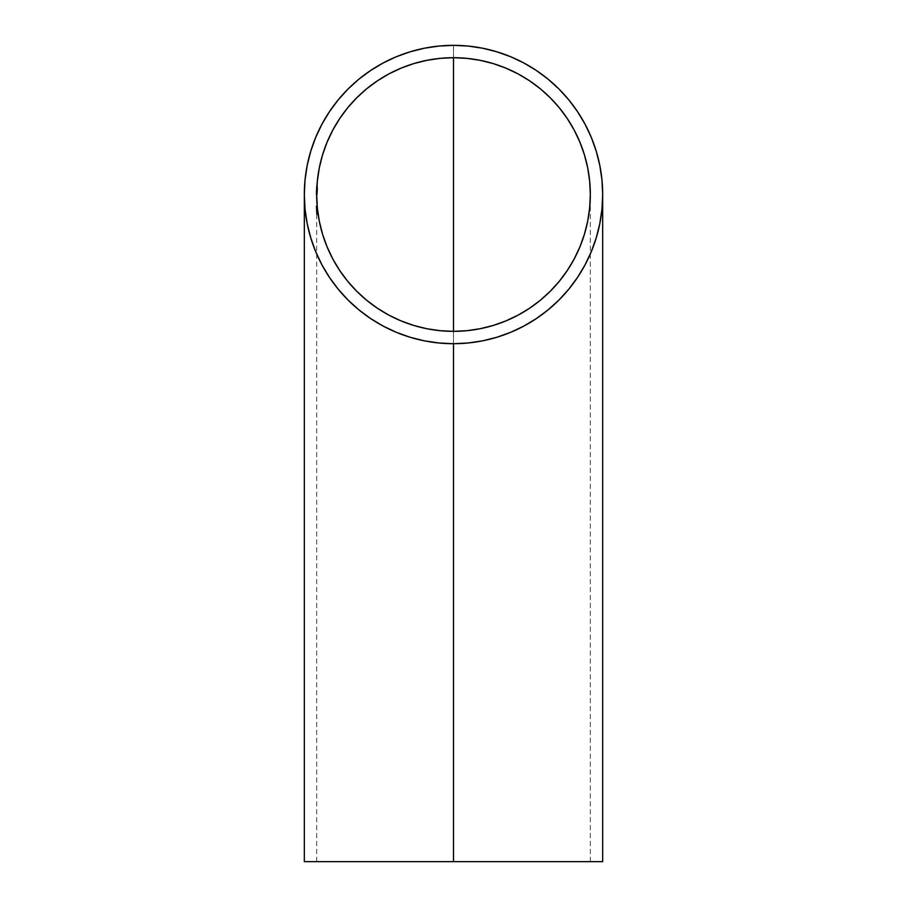 <?xml version="1.0" encoding="UTF-8"?>
<svg xmlns="http://www.w3.org/2000/svg" width="907" height="907" viewBox="0 0 907 907"><rect width="100%" height="100%" fill="white"/><g stroke="black" fill="none" stroke-linecap="round" stroke-linejoin="round"><path stroke-width="0.68" stroke-dasharray="4.54 3.4" d="M453.5 45.35L453.5 861.65L304.321 861.65L590.321 861.65L453.5 861.65L453.5 331.35L453.5 861.65L316.679 861.65L453.5 861.65L453.5 45.35M317.269 214.324L316.747 205.946L317.269 214.324L316.486 212.442L317.155 212.442L316.486 212.442L317.11 212.442L317.269 214.324L316.645 214.324L317.269 214.324L316.486 212.442L317.257 214.324M316.883 205.946L317.62 214.528L316.883 205.946L316.26 205.946L316.804 213.043L317.62 214.528L317.155 210.243L316.532 210.243L317.155 210.243L316.917 205.946L317.212 210.243L316.588 210.243L316.35 206.785L316.974 206.785L317.699 214.324L316.35 206.898L317.019 214.324L316.362 206.15L317.008 206.15L317.847 214.528L317.235 208.984L316.611 208.984L316.849 211.648L316.396 206.15L316.634 209.143L317.246 209.143L316.997 206.15L317.779 214.528L317.178 208.984L316.566 208.984L316.792 211.648L317.031 213.723L317.665 213.689L317.144 214.483L317.779 214.528L317.144 214.517L316.894 212.227L317.529 212.227L316.894 212.227L317.11 214.335L316.679 210.946L316.452 208.44L317.076 208.44L317.303 210.946L316.679 210.946L317.303 210.946L317.699 214.324L316.917 213.485L317.586 213.485L317.325 211.308L316.713 211.308L317.325 211.308L317.065 208.372L316.441 208.372L317.065 208.372L316.917 205.946L316.294 205.946L316.543 209.619L317.087 214.324L316.294 206.354L316.498 208.667L316.294 205.946L316.917 205.946L317.121 208.667L316.498 208.667L317.121 208.667L316.974 206.785L316.35 206.785L316.498 208.667L316.26 205.946L316.883 205.946M316.894 189.189L316.294 189.189L316.203 191.536L316.396 188.452L316.94 189.71L316.328 189.71L316.588 186.15L316.112 194.529L316.736 194.529L316.09 194.529L316.532 186.15L316.09 194.529L316.713 194.529L316.09 194.529L316.532 186.15L317.144 186.15L316.532 186.15L317.144 186.15L316.532 186.15L316.09 194.529L316.758 193.497L316.101 194.631L316.724 194.631L316.078 194.631L316.203 191.524L316.815 191.524L316.203 191.524L316.078 194.608L316.158 191.558L316.781 191.558L316.192 190.549L316.078 194.529L316.679 194.529L316.078 194.529L316.43 186.354L316.078 194.529L316.69 194.529L316.078 194.529L316.43 186.354L317.053 186.354L316.43 186.354L317.008 187.193L316.373 187.193L316.226 189.71L316.815 190.549L316.192 190.549L316.894 189.189L316.826 190.969L316.203 190.969L316.872 189.563L316.271 189.314L316.951 188.452L316.328 188.452L316.894 189.62L316.271 189.62L316.18 191.694L316.792 191.694L316.146 191.91L316.124 193.894L316.736 193.894L316.101 193.894L316.135 192.635L316.758 192.635L316.135 192.635L316.747 192.987L316.135 192.987L316.078 194.631L316.724 194.631L316.078 194.631L316.158 191.558L316.305 188.724L316.101 193.894L316.713 193.747M317.178 208.984L316.588 209.143L316.339 206.15L316.792 211.648L317.416 211.648L316.792 211.648L317.031 213.723L316.792 211.626L317.416 211.626L316.656 210.073L317.314 210.243L316.69 210.243L316.362 206.15L316.974 206.15L316.339 206.15L316.951 206.15L316.396 206.989L317.031 206.989L316.407 206.989L317.212 214.483L316.373 206.15L317.008 206.15L316.373 206.15L317.201 209.143L316.588 209.143L317.201 209.143L316.997 206.15L317.223 214.528L316.781 205.946L317.065 213.111L317.586 212.227L317.847 214.528L317.223 214.528L317.847 214.528L317.473 211.648L316.849 211.648L317.473 211.648L317.235 208.984M317.495 214.324L316.838 205.946L317.495 214.324L316.872 214.324L316.679 212.442L317.348 212.442L316.679 212.442L317.303 212.442L317.495 214.324L316.86 214.324L317.495 214.324L316.679 212.442L316.86 214.324L317.484 214.324M317.099 210.764L317.201 211.603L316.475 210.764L317.291 212.442L316.588 211.603L317.212 211.603L316.6 211.603L317.212 211.603L316.838 205.946L316.214 205.946L316.6 211.603L316.339 208.054L316.951 208.054L317.223 211.603L316.6 211.603L317.257 211.603L316.951 208.054L316.339 208.054L316.634 211.603L317.257 211.603L316.588 211.603L316.214 205.946L316.838 205.946L316.214 205.946L316.838 205.946L317.348 212.442L316.724 212.442L316.214 205.946L316.6 211.603L316.339 208.054L316.6 211.603L317.257 211.603L316.951 208.054L317.223 211.603L316.475 210.764L317.201 211.603L316.509 210.764L317.133 210.764M317.076 210.946L317.416 214.324L316.872 208.122L317.076 210.946L316.452 210.946L316.203 206.785L316.826 206.785L316.894 208.44L316.271 208.44L316.894 208.44L317.416 214.324L316.792 214.324L316.452 210.946L317.076 210.946M316.724 205.946L316.112 205.946L316.26 210.243L316.6 214.528L317.223 214.528L316.883 210.243L316.26 210.243L316.883 210.243L316.724 205.946L316.928 210.243L316.316 210.243L316.169 207.442L316.112 205.946L316.724 205.946M602.679 861.65L316.679 861.65L602.679 861.65M316.758 192.635L316.736 193.327M316.736 193.894L316.124 193.894L316.815 191.536L316.203 191.536L316.339 189.189L316.951 189.189L316.282 189.189L316.192 190.969L316.294 189.189L316.86 189.744L316.192 190.969L316.826 190.969M316.588 186.15L317.212 186.15L316.588 186.15L316.101 194.631L316.588 186.15M316.94 189.348L316.883 190.334M316.962 189.189L316.928 189.858M316.203 191.536L316.124 193.894L316.203 191.536M316.736 194.529L316.124 194.529L316.736 194.529M316.838 192.012L316.214 192.012L316.124 194.529L316.396 189.189L316.214 192.012L316.838 192.012M317.008 189.189L316.396 189.189L316.974 189.96M316.883 191.49L316.26 191.49L316.928 190.719M316.747 194.529L316.135 194.529L316.758 194.529L316.146 194.529L316.43 189.189L316.135 194.529L316.77 194.529M316.849 192.205L316.237 192.205L316.849 192.205M317.042 189.189L316.43 189.189L317.042 189.189L316.962 190.561M316.917 191.286L316.305 191.286L316.917 191.286L316.305 191.286L316.158 194.529L316.418 188.554L316.305 191.286L316.917 191.286M317.11 188.452L316.486 188.452L317.065 188.86M316.974 189.892L316.362 189.892L316.974 189.892M317.076 188.452L316.452 188.452L317.076 188.452M317.042 188.758L316.418 188.758L316.974 189.597M317.042 188.554L316.418 188.554L317.042 188.554M316.43 188.554L316.124 194.529L316.43 188.554M317.099 189.665L316.577 188.554L317.189 188.554L316.577 188.554L316.169 194.631L316.554 188.452L317.099 189.665M317.178 188.452L316.554 188.452L317.144 188.679M317.076 189.348L317.008 190.334M316.792 194.631L316.169 194.631L316.792 194.631M316.849 193.497L316.237 193.497L316.849 193.497M317.223 188.554L316.577 188.554L317.223 188.554L316.577 188.554L316.192 194.529L316.826 194.529L316.237 193.497L316.169 194.631L316.305 191.524L316.203 193.894L316.815 193.894L316.203 193.894L316.543 188.497L316.486 189.665L317.189 188.554M317.099 189.189L316.498 189.189L317.076 189.858M316.316 191.536L316.203 193.894L316.316 191.536M316.826 194.529L316.203 194.529L316.826 194.529L316.237 194.529L316.577 189.189L316.203 194.529L316.645 188.452L316.237 194.529L316.86 194.529L316.237 194.529L316.407 191.717L317.019 191.717L316.407 191.717L317.087 190.357L316.577 189.189L317.178 189.189L316.52 189.631L316.645 188.452L317.269 188.452L316.645 188.452L316.43 191.479L317.042 191.479L316.43 191.479L316.237 194.529L316.872 194.529L316.294 194.529L316.668 189.189L316.26 194.529L316.906 194.529L316.248 194.529L316.747 188.452L316.294 194.529L316.917 194.529M316.94 192.363L316.328 192.363L316.94 192.363M317.042 190.765L316.43 190.765L317.042 190.765M317.201 189.189L317.121 190.357M317.223 188.758L317.144 189.631M316.6 188.554L316.203 194.529L316.611 188.554M316.997 192.363L316.384 192.363L316.997 192.363M317.121 190.765L316.509 190.765L317.121 190.765M317.269 189.189L316.668 189.189L317.28 189.472M317.212 190.357L316.588 190.357L317.212 190.357M317.099 191.717L316.475 191.717L317.099 191.717M317.121 191.479L316.509 191.479L317.121 191.479M317.371 188.452L316.747 188.452L317.371 188.452L316.6 189.631L317.212 189.631M316.702 188.554L316.248 194.529L316.702 188.554M317.065 213.111L316.962 212.227L317.031 213.088M317.257 209.823L316.634 209.823L317.257 209.823M317.665 213.689L317.518 212.227L317.654 213.712M317.62 214.528L316.997 214.528L316.588 210.243L317.212 210.243L317.62 214.528M316.577 210.243L316.985 214.505L316.928 206.796L317.45 213.168L316.928 206.785L316.339 207.136L316.928 206.785L317.167 210.243L316.543 210.243L317.167 210.243L317.348 212.295L316.736 212.295L316.328 207.147L316.894 213.689L317.518 213.689L316.736 212.295L317.518 213.689M317.405 212.419L317.201 210.243M316.475 210.764L316.577 211.603L316.475 210.764M317.337 214.324L316.634 213.485L317.337 214.324M317.303 213.485L316.634 213.485L317.303 213.485L317.087 211.308L316.475 211.308L316.679 213.485L317.303 213.485M316.883 208.372L316.271 208.372L316.475 211.308L317.087 211.308L316.781 205.946L316.169 205.946L316.271 208.372L316.883 208.372M316.94 208.667L316.328 208.667L316.169 205.946L316.781 205.946L316.94 208.667L316.316 208.667L316.94 208.667L316.826 206.785L316.203 206.785L316.316 208.667L316.94 208.667M316.328 208.667L316.792 214.324L316.328 208.667M317.087 212.442L316.407 211.603L317.087 212.442M317.042 211.603L316.407 211.603L317.042 211.603L316.747 205.946L316.124 205.946L316.418 211.603L317.042 211.603L316.43 211.603L316.214 208.054L316.838 208.054L317.042 211.603L316.838 208.054L316.214 208.054L316.452 211.603L317.076 211.603L316.43 211.603L317.076 211.603L316.838 208.054L317.076 211.603M316.747 205.946L316.124 205.946L316.747 205.946L317.155 212.442L316.532 212.442L316.135 205.946L316.747 205.946M316.124 205.946L316.656 214.324L316.124 205.946M316.214 208.054L317.201 214.12L316.6 214.528L316.747 206.785L317.144 213.689L316.532 213.689L316.407 212.295L317.019 212.295L316.407 212.295L316.271 210.243L316.894 210.243L316.271 210.243L316.169 208.043L316.747 206.785L316.135 206.785L316.6 214.528L316.192 208.032M316.747 206.785L317.144 213.689L316.747 206.785M590.321 861.65L590.321 194.529M316.679 861.65L316.679 194.529"/><path stroke-width="1.36" d="M453.5 343.708A149.179 149.179 0 0 1 304.321 194.529A149.179 149.179 0 0 1 453.5 45.35A149.179 149.179 0 0 1 602.679 194.529A149.179 149.179 0 0 1 453.5 343.708L453.5 861.65L453.5 343.708L468.125 342.982L482.603 340.839L496.809 337.279L510.584 332.347L523.827 326.089L536.377 318.561L548.134 309.843L558.984 300.013L568.814 289.163L577.532 277.406L585.06 264.844L591.319 251.613L596.25 237.827L599.81 223.632L601.953 209.143L602.679 194.529L601.953 179.903L599.81 165.425L596.25 151.22L591.319 137.445L585.06 124.202L577.532 111.652L568.814 99.895L558.984 89.045L548.134 79.215L536.377 70.485L523.827 62.968L510.584 56.71L496.809 51.778L482.603 48.218L468.125 46.064L453.5 45.35L438.875 46.064L424.397 48.218L410.191 51.778L396.416 56.71L383.173 62.968L370.623 70.485L358.866 79.215L348.016 89.045L338.186 99.895L329.468 111.652L321.94 124.202L315.681 137.445L310.75 151.22L307.19 165.425L305.047 179.903L304.321 194.529L305.047 209.143L307.19 223.632L310.75 237.827L315.681 251.613L321.94 264.844L329.468 277.406L338.186 289.163L348.016 300.013L358.866 309.843L370.623 318.561L383.173 326.089L396.416 332.347L410.191 337.279L424.397 340.839L438.875 342.982L453.5 343.708M602.679 861.65L304.321 861.65L602.679 861.65L602.679 194.529M453.5 331.35L453.5 57.708A136.821 136.821 0 0 1 590.321 194.529A136.821 136.821 0 0 1 453.5 331.35A136.821 136.821 0 0 1 316.679 194.529A136.821 136.821 0 0 1 453.5 57.708L453.5 331.35L440.088 330.692L426.812 328.719L413.785 325.454L401.143 320.931L389.001 315.194L377.482 308.289L366.7 300.296L356.757 291.272L347.732 281.329L339.74 270.535L332.835 259.028L327.098 246.885L322.575 234.244L319.309 221.217L317.337 207.941L316.679 194.529L317.337 181.117L319.309 167.829L322.575 154.814L327.098 142.172L332.835 130.03L339.74 118.511L347.732 107.729L356.757 97.775L366.7 88.761L377.482 80.768L389.001 73.864L401.143 68.116L413.785 63.592L426.812 60.338L440.088 58.365L453.5 57.708L466.912 58.365L480.188 60.338L493.215 63.592L505.857 68.116L517.999 73.864L529.518 80.768L540.3 88.761L550.243 97.775L559.268 107.729L567.26 118.511L574.165 130.03L579.902 142.172L584.425 154.814L587.691 167.829L589.663 181.117L590.321 194.529L589.663 207.941L587.691 221.217L584.425 234.244L579.902 246.885L574.165 259.028L567.26 270.535L559.268 281.329L550.243 291.272L540.3 300.296L529.518 308.289L517.999 315.194L505.857 320.931L493.215 325.454L480.188 328.719L466.912 330.692L453.5 331.35M316.713 193.747L317.223 186.15L316.736 193.894M317.053 189.189L316.928 190.719M316.917 194.529L317.371 188.452L316.826 194.529M316.894 189.62L316.804 190.969L316.872 189.608M316.872 190.028L316.962 189.257M316.962 189.189L316.849 191.003M316.883 191.49L317.053 189.359M317.042 188.758L316.974 189.597M316.928 191.536L316.815 193.894L316.962 191.558M317.201 189.189L317.121 190.357M304.321 861.65L304.321 194.529"/></g></svg>

